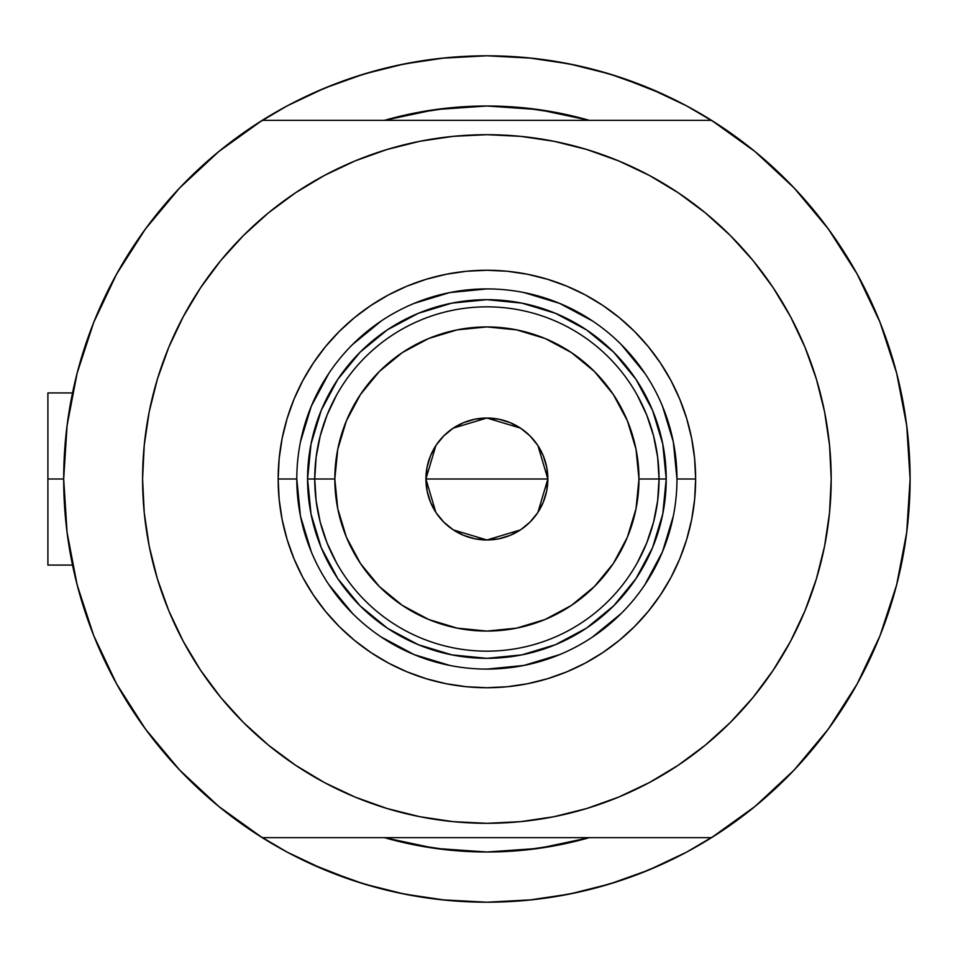 <?xml version="1.0" encoding="UTF-8"?>
<svg xmlns="http://www.w3.org/2000/svg" width="958" height="958" viewBox="0 0 958 958"><rect width="100%" height="100%" fill="white"/><g stroke="black" fill="none" stroke-linecap="round" stroke-linejoin="round"><path stroke-width="1.44" d="M63.683 479L47.9 479L47.9 565.076L47.9 479L63.683 479A423.208 423.208 0 0 1 711.555 120.349A423.208 423.208 0 0 1 486.892 902.208A423.208 423.208 0 0 1 63.683 479L67.06 532.349L77.131 584.847L93.74 635.657L116.625 683.964L145.424 729.014L179.661 770.064L218.807 806.468L262.229 837.651A423.208 423.208 0 0 1 262.229 120.349L218.807 151.532L179.661 187.936L145.424 228.986L116.625 274.036L93.74 322.343L77.131 373.153L67.06 425.651L63.683 479M897.85 377.907L897.562 376.745M899.981 386.996L898.532 380.733L899.981 386.996M896.736 373.476A423.208 423.208 0 0 0 896.736 373.464L896.197 371.405M384.433 120.349A372.997 372.997 0 0 1 589.338 120.349L559.664 113.164L523.451 107.799L486.892 106.003L450.332 107.799L414.119 113.164L384.433 120.349L435.16 109.607L486.892 106.003L538.612 109.607L589.338 120.349A372.997 372.997 0 0 0 384.433 120.349M672.839 859.17A423.208 423.208 0 0 0 686.467 852.201A423.208 423.208 0 0 1 672.839 859.17M584.584 119.02L583.374 118.696M543.785 110.362L536.588 109.332M438.608 109.14L434.166 109.751M389.439 118.96L387.882 119.379M794.122 187.936L754.976 151.532L794.122 187.936L828.359 228.986L857.147 274.036L880.043 322.343L896.652 373.153L906.723 425.651L910.1 479A423.208 423.208 0 0 1 711.555 837.651L754.976 806.468L794.122 770.064L828.359 729.014L857.147 683.964L880.043 635.657L896.652 584.847L906.723 532.349L910.1 479A423.208 423.208 0 0 0 909.573 457.972M909.573 457.936A423.208 423.208 0 0 0 908.088 437.758A423.208 423.208 0 0 0 908.076 437.65A423.208 423.208 0 0 0 904.556 410.731M904.544 410.635A423.208 423.208 0 0 0 903.202 402.887M300.944 98.83A423.208 423.208 0 0 0 287.316 105.799A423.208 423.208 0 0 1 300.944 98.83M66.461 430.585L68.413 415.88M74.987 381.823L78.951 366.327M90.615 330.426L94.662 320.068L90.615 330.426M115.343 276.359L121.079 266.192M141.197 234.866L150.693 221.945M172.943 195.204L182.966 184.487M218.412 151.855L219.406 151.041M287.388 105.763L257.87 123.115L287.388 105.763L324.93 88.004L364.04 74.017L404.324 63.923L445.41 57.827L486.892 55.792L528.373 57.827L569.459 63.923L609.743 74.017L648.841 88.004L686.395 105.763L715.913 123.115M754.365 151.041L755.371 151.855M790.817 184.487L800.84 195.204M823.09 221.945L832.586 234.866M852.704 266.192L858.44 276.359L852.704 266.192M879.121 320.068L883.168 330.426M894.82 366.327L898.796 381.823M905.37 415.88L907.322 430.585M907.322 527.415L905.37 542.12M898.796 576.177L894.82 591.673M883.168 627.574L879.121 637.932L883.168 627.574M858.44 681.641L852.704 691.808M832.586 723.134L823.09 736.055M800.84 762.796L790.817 773.513M755.371 806.145L754.365 806.959M686.395 852.237L715.913 834.885L686.395 852.237L648.841 869.996L609.743 883.983L569.459 894.077L528.373 900.173L486.892 902.208L445.41 900.173L404.324 894.077L364.04 883.983L324.93 869.996L287.388 852.237L257.87 834.885M219.406 806.959L218.412 806.145M182.966 773.513L172.943 762.796M150.693 736.055L141.197 723.134M115.355 681.641L121.079 691.808L115.343 681.641M94.662 637.932L90.615 627.574M78.951 591.673L74.987 576.177M68.413 542.12L66.461 527.415M384.433 837.651L414.119 844.836L450.332 850.201L486.892 851.997L523.451 850.201L559.664 844.836L589.338 837.651A372.997 372.997 0 0 1 384.433 837.651A372.997 372.997 0 0 0 589.338 837.651L538.612 848.393L486.892 851.997L435.16 848.393L384.433 837.651M353.406 880.606L380.434 888.605L353.406 880.606L310.727 863.805M620.377 77.394L593.349 69.395L620.377 77.394L663.044 94.195M387.882 838.621L389.439 839.04M434.166 848.249L438.608 848.86M536.588 848.668L543.785 847.638M583.374 839.304L584.775 838.933M576.56 65.395L546.491 60.007M531.918 58.199L486.892 55.792L441.866 58.199L486.892 55.792L531.918 58.199M427.292 60.007L397.211 65.395M380.434 69.395L353.406 77.394L380.434 69.395M336.509 83.406L310.727 94.195M397.211 892.605L427.292 897.993M441.866 899.802L486.892 902.208L531.918 899.802L486.892 902.208L441.866 899.802M546.491 897.993L576.56 892.605M593.349 888.605L620.377 880.606L593.349 888.605M637.274 874.594L663.044 863.805M898.532 577.255L899.993 570.968M896.987 583.542L897.85 580.081M896.197 586.595L896.736 584.512M47.9 392.924L47.9 479L47.9 392.924L72.521 392.924M287.316 852.201A423.208 423.208 0 0 0 300.944 859.17M686.467 105.799A423.208 423.208 0 0 0 672.839 98.83M676.971 479.06L676.971 479A190.091 190.091 0 0 0 486.892 288.909A190.091 190.091 0 0 0 296.8 479L278.155 479A208.736 208.736 0 0 1 486.892 270.264A208.736 208.736 0 0 1 695.628 479L676.971 479A190.091 190.091 0 0 1 486.892 669.091A190.091 190.091 0 0 1 296.8 479A190.091 190.091 0 0 1 486.892 288.909A190.091 190.091 0 0 1 676.971 479L673.318 441.913L662.505 406.252M394.169 147.412L419.724 141.305L386.948 149.52L355.131 160.908L324.582 175.35L295.603 192.726L268.468 212.844L243.428 235.536L220.735 260.576L200.605 287.711L183.241 316.691L168.788 347.239L157.411 379.057L149.197 411.832L144.239 445.254L142.586 479A344.305 344.305 0 0 1 486.892 134.695A344.305 344.305 0 0 1 831.197 479A344.305 344.305 0 0 1 486.892 823.305A344.305 344.305 0 0 1 142.586 479L143.317 456.487M711.555 120.349L262.229 120.349L711.555 120.349L754.976 151.532M179.661 770.064L218.807 806.468M262.229 837.651L711.555 837.651L262.229 837.651M200.605 287.711L213.73 269.402M272.85 209.311L295.459 192.821M419.724 141.305L453.146 136.347L419.724 141.305M486.892 134.695L520.637 136.347L486.892 134.695L453.146 136.347M526.241 136.946L554.059 141.305L520.637 136.347M559.58 142.455L579.614 147.412M682.838 195.887L703.651 211.49M763.442 273.892L773.166 287.711L753.048 260.576L730.355 235.536L705.316 212.844L678.18 192.726L649.201 175.35L618.652 160.908L586.835 149.52L554.059 141.305M579.614 810.588L554.059 816.695L586.835 808.48L618.652 797.092L649.201 782.65L678.18 765.274L705.316 745.156L730.355 722.464L753.048 697.424L773.166 670.289L790.542 641.309L804.983 610.761L816.372 578.943L824.587 546.168L829.544 512.746L831.197 479L830.454 501.513M773.166 670.289L760.053 688.598M700.933 748.689L678.324 765.179M554.059 816.695L520.637 821.653L554.059 816.695M486.892 823.305L453.146 821.653L486.892 823.305L520.637 821.653M447.542 821.054L419.724 816.695L453.146 821.653M414.203 815.545L394.169 810.588M290.945 762.113L270.132 746.51M210.341 684.108L200.605 670.289L220.735 697.424L243.428 722.464L268.468 745.156L295.603 765.274L324.582 782.65L355.131 797.092L386.948 808.48L419.724 816.695M831.197 479L829.544 445.254L824.587 411.832L816.372 379.057L804.983 347.239L790.542 316.691L773.166 287.711M142.586 479L144.239 512.746L149.197 546.168L157.411 578.943L168.788 610.761L183.241 641.309L200.605 670.289M296.8 478.94L296.8 479A190.091 190.091 0 0 0 486.892 669.091A190.091 190.091 0 0 0 676.971 479L695.628 479A208.736 208.736 0 0 1 486.892 687.736A208.736 208.736 0 0 1 278.155 479L279.161 458.535L282.167 438.273L287.149 418.406L294.046 399.115L302.8 380.601L313.338 363.034L325.54 346.58L339.288 331.396L354.472 317.649L370.926 305.446L388.493 294.908L407.006 286.155L426.298 279.257L446.165 274.275L466.426 271.27L486.892 270.264L507.345 271.27L527.619 274.275L547.485 279.257L566.765 286.155L585.29 294.908L602.857 305.446L619.311 317.649L634.483 331.396L648.243 346.58L660.445 363.034L670.983 380.601L679.737 399.115L686.635 418.406L691.616 438.273L694.622 458.535L695.628 479L694.622 499.465L691.616 519.727L686.635 539.594L679.737 558.885L670.983 577.399L660.445 594.966L648.243 611.42L634.483 626.604L619.311 640.351L602.857 652.554L585.29 663.092L566.765 671.845L547.485 678.743L527.619 683.725L507.345 686.73L486.892 687.736L466.426 686.73L446.165 683.725L426.298 678.743L407.006 671.845L388.493 663.092L370.926 652.554L354.472 640.351L339.288 626.604L325.54 611.42L313.338 594.966L302.8 577.399L294.046 558.885L287.149 539.594L282.167 519.727L279.161 499.465L278.155 479L296.8 479L300.453 516.087L311.278 551.748M432.166 110.038L440.74 108.865M533.031 108.865L545.653 110.661M541.617 847.962L533.031 849.135M440.74 849.135L428.118 847.339M321.241 547.677L323.553 553.017M387.26 628.101L360.088 605.803L337.791 578.632L321.217 547.629L311.015 513.979L307.566 479L311.015 444.021L321.217 410.371L337.791 379.368L360.088 352.197L387.26 329.899L418.263 313.326L451.901 303.123L486.892 299.674L521.87 303.123L555.52 313.326L586.524 329.899L613.695 352.197L635.992 379.368L652.566 410.371L662.768 444.021L666.217 479L662.768 513.979L652.566 547.629L635.992 578.632L613.695 605.803L586.524 628.101L555.52 644.674L521.87 654.877L486.892 658.326L451.901 654.877L418.263 644.674L387.894 628.52M555.568 644.65L560.909 642.339M635.992 578.632L636.411 577.997M652.542 410.323L650.231 404.983M586.524 329.899L585.889 329.48M418.215 313.35L412.874 315.661M337.791 379.368L337.372 380.003M328.81 584.548L352.484 613.407M381.236 637.01L414.143 654.613L449.805 665.439M486.832 669.091L523.978 665.439L559.628 654.613M592.439 637.082L621.299 613.407M644.902 584.655L662.505 551.748L673.318 516.087M644.974 373.452L621.299 344.593M592.547 320.99L559.628 303.387L523.978 292.561M486.951 288.909L449.805 292.561L414.143 303.387M381.332 320.918L352.484 344.593M328.869 373.345L311.278 406.252L300.453 441.913M646.734 542.935L637.357 562.633L646.734 542.935L653.536 522.206L657.655 500.771L659.044 479L638.962 479A152.071 152.071 0 0 1 486.892 631.071A152.071 152.071 0 0 1 334.821 479L314.739 479A172.153 172.153 0 0 0 486.892 651.153A172.153 172.153 0 0 0 659.044 479A172.153 172.153 0 0 1 486.892 651.153A172.153 172.153 0 0 1 314.739 479L307.566 479A179.326 179.326 0 0 0 486.892 658.326A179.326 179.326 0 0 0 666.217 479L659.044 479L657.655 457.229L653.536 435.794L646.734 415.065L637.357 395.367M537.941 445.662L547.856 479L546.695 490.891L543.222 502.327L537.582 512.877L530.002 522.11L520.769 529.69L510.219 535.33L498.783 538.803L486.892 539.977L475 538.803L463.552 535.33L453.014 529.69L443.782 522.11L436.189 512.877L430.561 502.327L427.088 490.891L425.915 479A60.977 60.977 0 0 1 486.892 418.023A60.977 60.977 0 0 1 547.856 479L425.915 479L435.854 445.638M436.573 444.56L443.195 436.477M444.344 435.327L452.703 428.513M453.29 428.118L486.856 418.023L520.433 428.082M521.08 428.513L529.427 435.327M530.6 436.489L537.21 444.56M327.049 415.065L336.426 395.367L327.049 415.065L320.247 435.794L316.116 457.229L314.739 479A172.153 172.153 0 0 1 486.892 306.847A172.153 172.153 0 0 1 659.044 479L666.217 479A179.326 179.326 0 0 1 486.892 658.326A179.326 179.326 0 0 1 307.566 479A179.326 179.326 0 0 1 486.892 299.674A179.326 179.326 0 0 1 666.217 479A179.326 179.326 0 0 0 486.892 299.674A179.326 179.326 0 0 0 307.566 479L314.739 479L316.116 500.771L320.247 522.206L327.049 542.935L336.426 562.633M387.26 329.899L418.263 313.326M635.992 379.368L652.566 410.371M586.524 628.101L555.52 644.674M337.791 578.632L321.217 547.629M316.116 457.229L314.739 479L316.116 500.771L320.247 522.206M657.655 500.771L659.044 479L657.655 457.229L653.536 435.794M638.962 479L636.04 449.338L627.382 420.801L613.336 394.516L594.415 371.476L571.375 352.556L545.09 338.509L516.554 329.851L486.892 326.929L457.217 329.851L428.693 338.509L402.408 352.556L379.356 371.476L360.447 394.516L346.401 420.801L337.743 449.338L334.821 479L337.743 508.662L346.401 537.199L360.447 563.484L379.356 586.524L402.408 605.444L428.693 619.491L457.217 628.149L486.892 631.071L516.554 628.149L545.09 619.491L571.375 605.444L594.415 586.524L613.336 563.484L627.382 537.199L636.04 508.662L638.962 479L659.044 479A172.153 172.153 0 0 0 486.892 306.847A172.153 172.153 0 0 0 314.739 479L334.821 479A152.071 152.071 0 0 1 486.892 326.929A152.071 152.071 0 0 1 638.962 479M435.842 512.338L425.915 479L427.088 467.109L430.561 455.673L436.189 445.123L443.782 435.89L453.014 428.31L463.552 422.67L475 419.197L486.892 418.023L498.783 419.197L510.219 422.67L520.769 428.31L530.002 435.89L537.582 445.123L543.222 455.673L546.695 467.109L547.856 479L537.917 512.362M486.892 479L547.856 479A60.977 60.977 0 0 1 486.892 539.977A60.977 60.977 0 0 1 425.915 479L486.892 479M537.21 513.44L530.588 521.523M529.427 522.673L521.08 529.487M520.493 529.882L486.927 539.977L453.35 529.918M452.703 529.487L444.344 522.673M443.183 521.511L436.573 513.44M72.521 565.076L47.9 565.076"/></g></svg>
